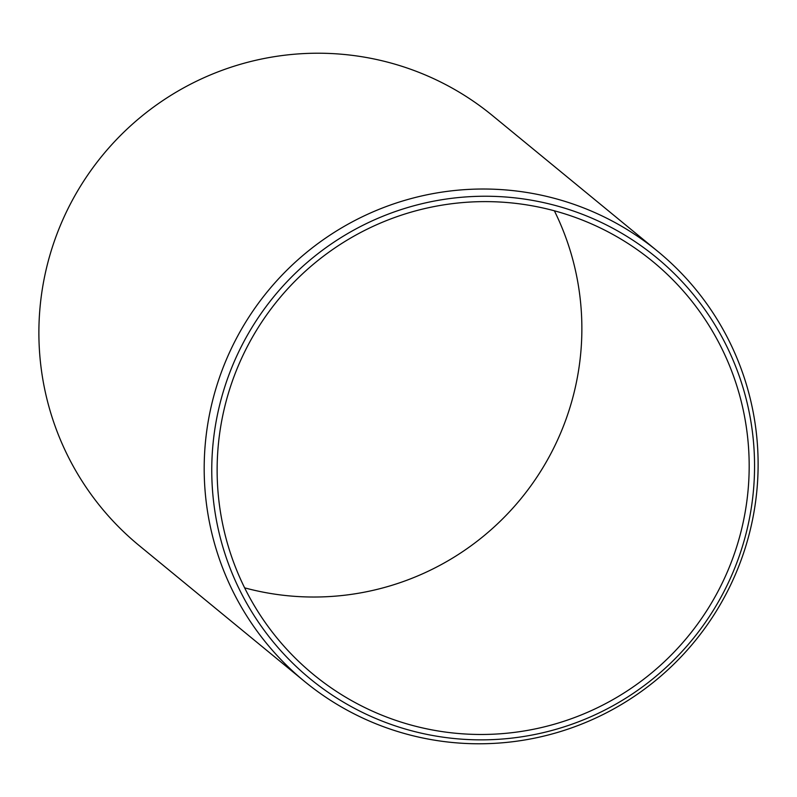 <?xml version="1.0" encoding="UTF-8"?>
<svg xmlns="http://www.w3.org/2000/svg" width="797" height="797" viewBox="0 0 797 797"><rect width="100%" height="100%" fill="white"/><g stroke="black" fill="none" stroke-linecap="round" stroke-linejoin="round"><path stroke-width="1.2" d="M448.761 742.117A278.253 276.091 129.4 0 0 735.78 573.581A278.253 276.091 129.4 0 0 657.784 251.394A278.253 276.091 129.4 0 0 513.537 190.682A278.253 276.091 129.4 0 0 226.527 359.218A278.253 276.091 129.4 0 0 304.514 681.405A278.253 276.091 129.4 0 0 448.761 742.117M451.421 738.231A272.664 270.542 -50.6 0 1 265.6 307.224A272.664 270.542 -50.6 0 1 732.453 358.69A272.664 270.542 -50.6 0 1 451.421 738.231M304.514 681.405L139.216 545.606A278.253 276.091 -50.6 0 1 61.22 223.419A278.253 276.091 -50.6 0 1 348.239 54.883A278.253 276.091 -50.6 0 1 492.486 115.595L657.784 251.394M452.048 732.881A267.264 265.182 129.4 0 0 727.721 571.001A267.264 265.182 129.4 0 0 652.813 261.536A267.264 265.182 129.4 0 0 278.253 299.712A267.264 265.182 129.4 0 0 313.5 674.561A267.264 265.182 129.4 0 0 452.048 732.881M244.629 587.847A267.264 265.182 129.4 0 0 284.738 595.429A267.264 265.182 129.4 0 0 533.183 482.574A267.264 265.182 129.4 0 0 554.373 210.806"/></g></svg>
